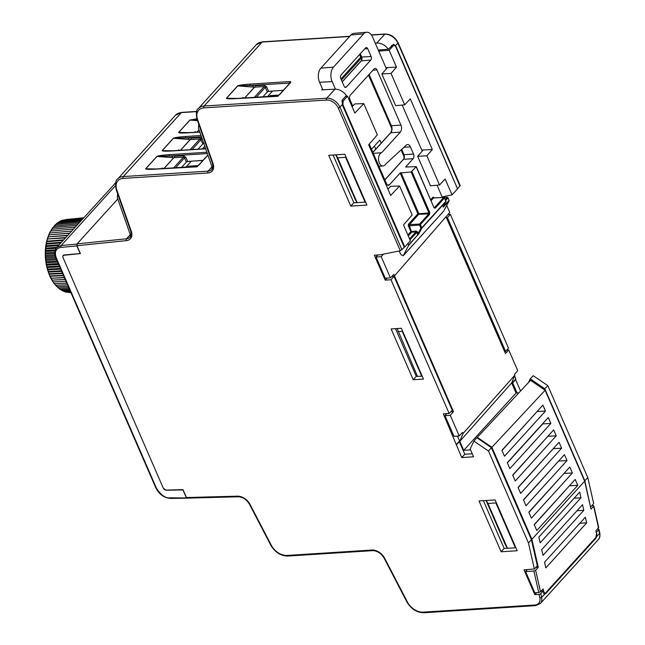 <?xml version="1.0" encoding="UTF-8"?>
<svg xmlns="http://www.w3.org/2000/svg" width="645" height="645" viewBox="0 0 645 645"><rect width="100%" height="100%" fill="white"/><g stroke="black" fill="none" stroke-linecap="round" stroke-linejoin="round"><path stroke-width="0.97" d="M117.6 193.677L117.342 197.709L130.185 234.369L129.443 235.949L130.951 235.57M117.793 198.999L77.118 243.85L126.565 238.779L130.274 234.691M187.59 497.924L186.445 497.521L183.019 489.636L166.233 490.079A2.685 1.83 42.2 0 1 163.201 487.959L63.049 257.629A2.685 1.83 42.2 0 1 63.186 255.694A2.685 1.83 42.2 0 1 64.121 255.251L80.375 253.582L76.948 245.705L77.118 243.85M404.181 247.1L404.802 246.971L342.898 104.611L342.245 104.659L404.294 247.366L400.303 250.736L380.244 254.807L374.326 255.186L385.17 280.132L391.007 279.753L449.154 413.477L443.317 413.856L461.739 457.555L464.803 454.257L459.337 441.68L456.257 444.945M461.739 457.555L473.559 456.797L470.157 448.976L473.93 441.115L488.499 451.057L528.457 542.953L534.358 568.987L524.03 569.841L534.802 594.625L539.026 594.4L540.784 593.642L543.082 591.078L541.034 591.183M328.708 155.292L350.815 206.118L366.892 205.094L344.793 154.26L328.708 155.292M391.128 328.934L413.227 379.76L423.475 379.107L401.375 328.281L391.128 328.934M479.009 500.947L501.109 551.781L517.193 550.749L495.094 499.923L479.009 500.947M391.7 276.528L394.031 276.382L452.25 410.284L449.154 413.477M457.482 436.076L459.619 440.995L459.337 441.68M472.253 453.79L464.803 454.257M534.358 568.987L537.317 565.721L531.407 539.696L491.393 447.678L476.832 437.721L473.93 441.115M596.222 532.214L596.827 533.729L596.738 536.527L595.795 538.398L545.694 593.642L544.493 594.134L543.082 591.078M483.387 500.673L504.14 548.395L507.389 548.194M395.53 328.652L416.275 376.366L417.436 376.285M333.094 155.01L353.839 202.732L357.088 202.53M353.839 202.732L350.815 206.118M504.14 548.395L501.109 551.781M416.275 376.366L413.227 379.76M528.457 382.55L530.23 378.841L544.815 388.774L584.83 480.799L590.473 506.857M512.461 380.985L512.694 382.848L517.088 392.958M504.584 351.501L505.624 351.436L447.396 217.534L446.356 217.599M375.285 43.199L376.736 43.086C381.179 42.965 385.057 44.997 388.387 49.189L393.482 44.239L395.659 45.747L457.402 188.525M520.563 391.007L515.581 379.534L515.863 378.849L514.565 375.874M447.396 217.534L450.331 214.35L508.478 348.066L505.624 351.436M450.331 214.35L447.977 214.495M598.35 528.989L597.415 529.037M590.723 506.833L593.682 503.576L587.78 477.542L547.823 385.646L533.246 375.704L530.23 378.841M512.694 382.848L515.581 379.534M544.815 388.774L547.823 385.646M584.83 480.799L587.78 477.542M596.738 536.527L599.616 533.351L598.35 529.005L598.786 529.682L596.48 532.198M544.783 594.166L541.615 597.31A11.4 7.78 42.2 0 1 540.365 603.502L535.673 605.623A1.338 0.814 -93.7 0 1 534.931 605.01L423.225 612.137A14.085 9.611 42.2 0 1 407.438 602.059L384.63 558.199A11.4 7.78 -137.8 0 0 371.842 550.04L287.13 555.442A14.085 9.611 42.2 0 1 271.343 545.364L250.018 504.35A11.4 7.78 -137.8 0 0 237.553 496.174L186.445 497.521M534.802 594.625L536.592 592.658M531.407 539.696L528.457 542.953M491.393 447.678L488.499 451.057M204.151 143.287L202.861 143.891L198.071 149.172M203.022 160.331L187.671 161.46L186.381 162.064L181.592 167.345M197.507 120.671L189.928 120.091L178.721 132.459A1.008 0.685 42.2 0 0 178.609 132.451C178.689 133.055 182.245 133.16 189.283 132.765A1.008 0.613 86.3 0 1 189.59 132.604L178.721 132.459L184.115 132.83M196.838 118.769L189.823 120.091A1.008 0.685 -137.8 0 1 189.928 120.091L197.152 119.672M189.283 139.473L173.457 138.264L185.784 137.828A1.008 0.613 86.4 0 1 185.921 136.474C178.778 136.982 174.585 137.578 173.344 138.264L162.137 150.624C162.209 151.22 165.765 151.325 172.812 150.93A1.008 0.613 86.3 0 1 173.11 150.769L205.65 148.689M172.812 157.646L156.977 156.429L169.304 156.001A1.008 0.613 86.4 0 1 169.441 154.639C162.298 155.147 158.106 155.743 156.864 156.429L145.657 168.797C145.73 169.393 149.285 169.498 156.332 169.103L196.959 166.821L196.088 166.555L198.684 165.362A1.008 0.685 42.2 0 0 198.313 165.531L207.859 155.002M459.627 185.325L397.957 43.223A11.4 7.78 -137.8 0 0 384.775 34.225L371.52 35.072M457.716 188.461L459.974 185.865M512.977 382.163L515.863 378.849M349.606 36.475L262.136 42.054A15.432 10.522 -137.8 0 0 256.331 44.634L262.539 41.844A1.338 0.814 86.3 0 0 262.136 42.054L204.126 106.014L326.773 98.185A11.4 7.78 42.2 0 1 339.947 107.175L342.245 104.651L342.269 100.048L346.413 95.484C343.108 91.251 339.286 89.147 334.949 89.171L321.75 89.865L322.5 89.034M360.749 57.163L340.963 78.98M388.387 49.189L378.26 50.052M283.357 90.276L268.61 91.356L267.328 91.961L262.958 96.782M253.574 87.099L237.739 85.89L250.067 85.454A1.008 0.613 86.4 0 1 250.212 84.1C243.06 84.608 238.868 85.205 237.634 85.89L226.403 98.266C226.476 98.87 230.031 98.975 237.078 98.58A1.008 0.613 86.3 0 1 237.376 98.419L226.508 98.274L231.91 98.645M237.078 98.58L277.713 96.299L276.842 96.032L279.446 94.839A1.008 0.685 42.2 0 0 279.067 95.009L290.21 82.721A1.008 0.685 -137.8 0 1 290.589 82.552L279.446 94.839M290.742 81.722L289.968 81.56A1.008 0.613 -93.6 0 0 289.847 82.923L290.742 81.722L290.589 82.552M198.725 124.146L198.466 128.186L211.963 166.708L211.221 168.289L212.729 167.91M211.874 167.942L211.221 168.289L212.076 167.345M385.17 280.132L387 278.084M391.007 279.753L394.031 276.382M456.539 444.26L459.619 440.995M253.421 85.704L250.067 85.454L289.895 83.06M255.057 85.785L264.297 85.205A1.008 0.613 86.4 0 1 264.16 86.559L265.272 87.357L256.339 97.202M268.61 91.356L266.554 86.752L265.272 87.357L267.328 91.961M173.11 150.777L162.242 150.624L167.644 151.003M189.138 138.078L185.784 137.828L201.49 136.829M190.775 138.159L200.031 137.57L202.288 139.126L200.998 139.731L202.861 143.891M190.138 149.68L199.886 138.933L200.998 139.731L192.089 149.559M198.313 165.531L196.403 166.394L156.63 168.942A1.008 0.613 86.3 0 0 156.332 169.103M156.63 168.942L145.762 168.797L151.164 169.167M172.658 156.251L169.304 156.001L207.359 153.575M174.295 156.324L183.551 155.743L185.808 157.291L184.526 157.896L186.381 162.064M173.666 167.853L183.414 157.106L184.526 157.896L175.609 167.724M130.097 235.602L129.443 235.949L130.298 235.006M77.037 244.076L76.868 245.922L61.033 247.374C55.825 248.301 54.253 251.832 56.325 257.976L156.412 488.16C160.96 495.158 165.467 498.367 169.925 497.811L187.429 497.964M76.868 245.922L80.174 253.533L63.847 255.025L63.033 255.388L62.847 256.871M163.483 488.338L166.112 490.216L182.978 489.966L186.284 497.569M61.033 247.374A1.338 0.855 -95.2 0 1 61.186 245.519L56.566 247.68L115.632 182.866M68.684 292.499L70.636 292.628M70.837 292.435L66.846 292.185M70.676 292.072L65.975 292.217L65.081 291.701M70.442 291.532L64.419 291.717L63.379 291.04M62.863 291.04L61.727 290.202M69.757 289.944L61.38 290.218L61.09 289.444L61.38 290.218L60.138 289.202M58.243 287.509L59.711 289.113M56.889 286.307L58.235 287.936M68.185 286.332L57.074 286.727L55.72 285.251M55.575 284.969L54.39 283.631M54.317 283.486L53.132 281.897M53.124 281.865L50.084 275.939L63.395 275.326M65.242 279.567L51.987 280.123L65.201 279.47M64.419 277.673L50.931 278.261L64.323 277.447M50.794 278.172L49.052 274.23L62.638 273.577M49.955 276.294L63.549 275.673M51.761 229.265L55.349 224.67L79.496 222.388M55.164 224.799L55.196 225.315L56.671 223.436L56.494 224.202L56.671 223.436L80.625 221.146M53.874 226.202L78.214 223.807M54.099 226.056L53.954 226.572M52.906 227.588L76.771 225.395M50.665 231.071L51.793 229.257L75.191 227.145M49.818 276.165L46.367 265.192L45.247 253.001L46.73 241.198L50.052 231.958L50.762 231.055L73.466 229.04M49.673 232.99L71.619 231.079M49.81 232.982L71.611 231.087M69.644 233.256L48.802 234.893L69.781 233.103M67.572 235.546L48.02 236.9L67.83 235.256M65.395 237.932L47.327 239.005L65.79 237.505M47.327 239.005L47.899 237.021M63.145 240.424L46.932 241.698L46.73 241.198L63.661 239.851M46.73 241.198L47.214 239.166M60.824 242.98L46.464 244.084L46.222 243.455L61.46 242.278M46.222 243.455L46.634 241.383M58.445 245.608L46.101 246.519L45.827 245.777L59.195 244.778M45.827 245.777L46.142 243.665M56.083 248.269L45.851 249.01L45.529 248.156L56.881 247.325M45.529 248.156L45.763 246.003M46.287 264.95L45.335 257.621L45.335 250.566L55.22 249.865M45.335 250.566L45.472 248.389M45.698 251.534L54.906 250.889M45.247 253.001L54.696 252.356M45.666 254.074L54.696 253.469M45.263 255.46L54.857 254.823M45.73 256.629L55.131 256.017M45.384 257.919L55.559 257.274M45.916 259.177L56.099 258.548M45.61 260.37L56.599 259.693M46.198 261.717L57.195 261.056M45.932 262.797L57.647 262.104M46.811 267.32L46.593 264.224L58.276 263.555M46.367 265.192L58.687 264.498M47.424 269.634L47.093 266.691L59.348 266.022M46.892 267.546L59.711 266.853M48.133 271.884L47.698 269.11L60.404 268.441M47.52 269.844L60.719 269.159M48.931 274.069L48.399 271.464L61.436 270.811M48.246 272.077L61.694 271.408M49.052 274.23L49.189 273.746L62.428 273.109M55.349 224.67L55.196 225.315M56.986 223.404L57.977 222.412M58.485 222.323L59.469 221.453L82.358 219.227M60.074 221.396L60.936 220.711L82.971 218.558M61.735 220.638L62.436 220.147L83.398 218.091M63.484 220.042L83.64 217.817M65.355 219.614L83.705 217.744M58.042 222.364L81.576 220.098M62.888 291.048L70.136 290.822M59.904 289.21L69.297 288.904M58.461 288.041L68.773 287.694M55.736 285.251L67.523 284.816M54.462 283.639L66.806 283.163M53.253 281.889L66.032 281.381M269.465 96.363L270.126 95.629L270.416 96.307M272.512 91.074L267.602 96.484M270.126 95.629L279.011 95.065M187.816 166.942L188.493 166.2L188.792 166.886M204.804 146.286L202.441 148.898M191.283 161.194L185.962 167.063M188.493 166.2L198.265 165.58M204.296 148.777L205.408 148.003M202.885 160.492L193.161 161.056M204.973 148.036L205.263 148.713M507.373 462.892L542.743 423.886L550.854 423.434L509.864 468.625L507.284 462.707L548.274 417.509L550.854 423.434M501.987 450.508L537.277 411.317M518.137 487.652L553.426 448.46M512.751 475.276L548.048 436.084M523.522 500.036L558.812 460.844M534.286 524.804L569.583 485.604M528.908 512.42L564.198 473.228M528.819 512.235L569.809 467.036L572.389 472.954L531.399 518.153L528.819 512.235M564.278 473.414L572.389 472.954M535.793 567.398L538.253 567.245L531.907 539.309L491.901 447.283L545.114 390.257L584.644 481.162L590.981 509.107L593.634 506.277L598.512 527.779L598.084 527.102L598.512 527.779L595.899 530.771L596.593 533.834L595.787 537.567L545.694 592.803L544.944 593.239L543.864 591.981L543.163 588.909L540.51 591.739L535.632 570.228L533.891 571.051L525.586 571.575L527.288 569.567M531.907 539.309L584.644 481.162M518.056 487.467L559.046 442.268L561.618 448.194L520.628 493.393L518.056 487.467M501.907 450.323L542.897 405.125L545.468 411.05L504.479 456.249L501.907 450.323M512.67 475.083L553.66 429.893L556.24 435.81L515.25 481.009L512.67 475.083M523.442 499.851L564.431 454.652L567.003 460.578L526.014 505.769L523.442 499.851M534.205 524.611L575.195 479.42L577.767 485.338L536.785 530.537L534.205 524.611M450.799 411.776L453.467 411.607L393.772 274.327L390.435 277.866L385.226 278.197L376.011 257.008L381.219 256.678L390.435 277.866M470.56 449.896L463.723 450.331L459.812 441.325L463.005 433.561L462.521 432.432L459.224 435.964L453.967 436.302L445.002 415.67L450.258 415.34L459.224 435.964M491.901 447.283L477.324 437.342L477.066 437.882M335.795 154.84L355.193 199.458L357.161 202.651L337.674 157.823L335.86 154.832M486.096 500.496L505.487 545.09L507.454 548.29L487.959 503.463L486.161 500.496M397.127 328.547L417.492 376.406L421.685 376.14L402.198 331.312L397.997 331.578M352.13 106.78L354.782 103.934L363.772 103.627L377.341 134.837L368.658 144.803L390.685 195.443L399.594 186.002L390.604 186.308L387.951 189.162M404.802 246.971L410.397 240.795L403.504 224.936L412.187 214.97L399.594 186.002M342.898 104.611L343.237 100.91L347.518 96.186L354.863 113.069L363.772 103.627M389.169 50.27L393.337 45.674L394.127 45.231L395.627 46.472L457.531 188.832L452.048 194.879L445.147 179.02L439.527 184.97L426.853 155.808L432.327 149.527L410.301 98.879L404.689 104.829L391.031 73.425L381.848 73.949L387.452 67.604L396.506 67.145L389.169 50.27L378.712 51.092M361.216 58.227L341.431 80.044M345.656 96.315L347.518 96.186M374.423 146.044L375.769 149.124M477.324 437.342L530.545 380.316L545.114 390.257M518.846 392.845L516.056 393.023L511.662 382.928L514.863 375.156L514.508 374.334L517.717 370.609L508.744 349.977L506.744 350.106M508.744 349.977L505.454 353.508L445.993 216.768M538.253 567.245L535.632 570.228M544.549 562.19L585.37 517.185L586.66 522.885L545.847 567.89L544.549 562.19M538.857 537.1L579.678 492.095L580.968 497.803L540.155 542.808L538.857 537.1M541.703 549.645L582.524 504.64L583.814 510.34L543.001 555.345L541.703 549.645M540.51 591.739L538.76 592.513L534.802 592.771L525.586 571.575M593.215 505.64L593.634 506.277L593.215 505.64L591.723 505.736M579.847 523.272L586.66 522.885M574.155 498.182L580.968 497.803M577.001 510.727L583.814 510.34M463.723 450.331L516.056 393.023M459.812 441.325L511.662 382.928M463.005 433.561L514.863 375.156M453.467 411.607L450.258 415.34M394.458 275.899L449.759 212.455L446.695 205.4M382.316 106.925L368.48 75.102M443.228 197.426L442.938 196.773M383.412 254.17L381.219 256.678M371.52 149.245L379.865 140.038L381.203 143.126M387.452 67.604L385.928 67.685M396.506 67.145L391.031 73.425M442.131 196.943L452.048 194.879M421.749 150.067L423.265 149.987L417.662 156.324L430.489 185.816L439.527 184.97M423.265 149.987L432.327 149.527M404.689 104.829L395.643 105.675L381.848 73.949M417.662 156.324L426.853 155.808M377.736 254.969L376.011 257.008M446.727 413.638L445.002 415.67M537.358 411.502L545.468 411.05M357.161 202.651L365.078 202.151L345.583 157.324L337.674 157.823M345.946 156.912L345.583 157.324M507.454 548.29L515.363 547.782L495.868 502.955L487.959 503.463M496.231 502.552L495.868 502.955M553.515 448.654L561.618 448.194M548.129 436.27L556.24 435.81M558.893 461.03L567.003 460.578M569.664 485.798L577.767 485.338M352.759 106.102L349.969 99.677A3.354 2.048 -93.7 0 1 350.388 95.049L374.076 68.934A3.354 2.048 -93.7 0 1 375.084 68.394A3.354 2.048 -93.7 0 1 376.946 69.926L400.94 125.106A5.112 3.12 -93.7 0 1 400.295 132.16L381.687 152.68A6.708 4.088 86.3 0 0 380.195 153.655A6.708 4.088 86.3 0 0 378.817 161.282A6.708 4.088 86.3 0 0 383.049 165.983A6.708 4.088 86.3 0 0 385.097 164.91A6.708 4.088 86.3 0 0 385.702 164.072L406.229 145.157A5.112 3.12 -93.7 0 1 407.567 144.544A5.112 3.12 -93.7 0 1 410.405 146.875L413.534 154.066A3.354 2.048 -93.7 0 1 413.106 158.702L405.665 167.047L416.315 166.595L434.061 207.827L435.206 208.23L444.445 198.039L445.848 201.264L421.766 227.814L420.363 224.597L429.602 214.406L429.772 212.552L428.909 212.955L428.836 213.874A0.669 0.46 42.2 0 1 429.602 214.406M369.279 144.093L386.548 183.817A3.354 2.048 -93.7 0 0 388.411 185.349A3.354 2.048 -93.7 0 0 389.427 184.817L400.142 172.989L411.083 171.949L416.315 166.595M400.142 172.989L417.887 213.809L408.543 224.113A0.669 0.46 42.2 0 0 409.309 224.645L419.597 224.065L419.516 224.992L420.363 224.597A0.669 0.46 -137.8 0 0 419.597 224.065L428.836 213.874L418.653 214.333A0.669 0.403 87.4 0 0 418.75 213.406L401.005 172.594M443.083 206.714L443.284 206.755A0.669 0.46 42.2 0 1 443.3 207.174L445.856 201.683L421.782 228.233L419.04 233.442A0.669 0.476 -152.3 0 1 418.178 233.425L420.911 228.209A0.669 0.476 27.7 0 0 421.782 228.233A0.669 0.46 -137.8 0 0 421.766 227.814L420.911 228.209L419.516 224.992L408.374 225.968L410.865 231.692L407.874 234.982M386.403 68.789L372.6 37.039A10.505 6.41 86.3 0 0 366.683 32.25A10.505 6.41 86.3 0 0 363.611 33.911L333.489 67.12A10.505 6.41 86.3 0 0 332.159 81.625L335.44 89.155M442.994 197.644L442.212 197.12L437.028 185.204M422.225 151.164L402.182 105.062M344.14 86.277L340.745 78.464A2.556 1.556 -93.7 0 1 341.068 74.941L365.538 47.956A2.556 1.556 -93.7 0 1 366.328 47.553A2.556 1.556 -93.7 0 1 367.723 48.714L371.125 56.526A2.556 1.556 -93.7 0 1 370.794 60.058L346.325 87.035A2.556 1.556 -93.7 0 1 345.583 87.446A2.556 1.556 -93.7 0 1 344.14 86.277M322.839 89.808L319.565 82.286A10.223 6.232 -93.7 0 1 320.863 68.168L350.977 34.959A10.223 6.232 -93.7 0 1 353.976 33.346L366.683 32.25M359.596 54.511L361.708 59.372M368.529 75.054L391.733 128.428M401.077 149.906L404.125 156.92M398.973 251.002L401.327 255.017L403.367 255.565L443.494 211.318M403.278 255.694L408.591 245.447L419.04 233.442M409.978 239.835L416.718 232.41L415.928 231.894L416.001 230.966L417.565 232.015L418.178 233.425L417.783 234.877L408.575 245.027L407.922 243.528M408.575 245.027L408.591 245.447M443.3 207.174L449.146 200.732L443.712 211.076M449.146 200.732L448.065 197.846L447.283 197.322L444.324 197.547M409.575 238.9L415.928 231.894L411.639 232.216L409.148 225.065L418.653 214.333A0.669 0.46 -137.8 0 1 417.887 213.809L428.909 212.955L411.083 171.949M445.703 200.934L445.848 201.264A0.669 0.46 42.2 0 1 445.856 201.683A0.669 0.492 27.3 0 0 445.888 201.208M444.252 197.717A0.669 0.411 88.1 0 0 443.679 197.515A0.669 0.46 42.2 0 1 444.445 198.039L444.252 197.717M433.972 197.741L432.843 197.322A0.669 0.46 -137.8 0 0 433.609 197.854L431.102 200.611M449.13 200.313L443.284 206.755L443.018 206.029M433.908 197.951L443.889 197.41A0.669 0.669 0 0 1 444.526 197.805L445.929 201.03A0.669 0.669 0 0 1 445.913 201.603L443.276 206.706A0.669 0.492 -152.7 0 1 443.228 206.779M381.687 152.68L373.302 153.341M76.948 245.705L126.436 240.625A1.338 0.839 -95.9 0 1 126.565 238.779A10.062 6.861 -137.8 0 0 130.072 237.118C131.177 236.642 131.387 234.627 130.701 231.063A1.338 0.613 -19.3 0 0 131.306 231.345L116.785 189.896A14.085 9.611 42.2 0 1 123.187 178.399L207.9 172.989A11.4 7.78 -137.8 0 0 213.092 163.685L197.555 119.365A14.085 9.611 42.2 0 1 203.957 107.868L326.604 100.04A10.062 6.861 42.2 0 1 338.23 107.973L400.303 250.736M126.436 240.625A11.4 7.78 -137.8 0 0 131.306 231.345M539.026 594.4L539.817 597.867A10.062 6.861 42.2 0 1 534.931 605.01M395.224 45.779L397.957 43.223A1.338 0.54 156.5 0 0 398.126 42.755L460.167 185.454M598.366 539.543A11.4 7.78 -137.8 0 0 599.616 533.351A1.338 0.701 -12.8 0 0 599.785 532.883C600.213 536.18 599.737 538.406 598.366 539.543L540.365 603.502M540.784 593.642L541.615 597.31A1.338 0.701 -12.8 0 1 539.817 597.867M423.225 612.137A1.338 0.814 86.3 0 0 423.967 612.75L535.673 605.623M423.967 612.75C416.855 612.613 411.171 609.017 406.906 601.946A1.338 0.468 -27.5 0 0 407.438 602.059M384.63 558.199A1.338 0.468 152.5 0 1 384.097 558.094L406.906 601.946M384.097 558.094C381.018 553.192 377.18 550.717 372.592 550.653A1.338 0.814 -93.7 0 1 371.842 550.04M287.13 555.442A1.338 0.814 86.3 0 0 287.88 556.054L372.592 550.653M287.88 556.054C280.769 555.926 275.076 552.322 270.811 545.259A1.338 0.468 -27.5 0 0 271.343 545.364M250.018 504.35A1.338 0.468 152.5 0 1 249.486 504.245L270.811 545.259M249.486 504.245C246.527 499.48 242.786 496.997 238.247 496.787A1.338 0.798 -91.5 0 1 237.553 496.174M199.055 129.879L197.023 132.128M196.91 132.136L199.031 129.798M199.829 132.088L189.283 132.765M178.609 132.451L189.823 120.091M196.604 111.617L181.366 112.593L123.356 176.545L208.069 171.143L211.995 166.805M205.699 148.826L172.812 150.93M185.921 136.474L201.03 135.506M207.924 155.179L198.684 165.362M169.441 154.639L206.9 152.252M175.561 115.173L181.769 112.375A1.338 0.814 86.3 0 0 181.366 112.593A15.432 10.522 -137.8 0 0 175.561 115.173L117.559 179.125A15.432 10.522 42.2 0 1 123.356 176.545A1.338 0.814 86.3 0 0 123.187 178.399M376.736 43.086L384.775 34.225A1.338 0.814 -93.7 0 1 385.178 34.016C390.806 34.177 395.127 37.096 398.126 42.755M326.604 100.04A1.338 0.814 -93.7 0 1 326.773 98.185L334.949 89.171M250.212 84.1L289.968 81.56M256.331 44.634L198.329 108.594A15.432 10.522 42.2 0 1 204.126 106.014A1.338 0.814 86.3 0 0 203.957 107.868M207.9 172.989A1.338 0.814 -93.7 0 1 208.069 171.143A10.062 6.861 -137.8 0 0 211.85 169.458C212.955 168.982 213.164 166.966 212.479 163.403A1.338 0.613 -19.3 0 0 213.092 163.685M197.555 119.365A1.338 0.613 160.7 0 1 196.943 119.075L212.479 163.403M401.972 249.825L339.947 107.175A1.338 0.54 156.5 0 1 338.23 107.973M116.785 189.896A1.338 0.613 160.7 0 1 116.173 189.614L130.701 231.063M237.634 85.89A1.008 0.685 -137.8 0 1 237.739 85.89L226.508 98.274A1.008 0.685 42.2 0 0 226.403 98.266M244.697 97.951L254.332 87.325M254.461 87.301L244.81 97.943M254.388 97.331L264.16 86.559L254.783 87.156M266.554 86.752L264.297 85.205M278.285 96.153L278.019 95.75L278.285 96.153M162.137 150.624A1.008 0.685 42.2 0 1 162.242 150.624L173.457 138.264A1.008 0.685 -137.8 0 0 173.344 138.264M190.493 139.53L199.886 138.933A1.008 0.613 86.4 0 0 200.031 137.57M190.178 139.675L180.544 150.293M180.431 150.301L190.049 139.699M197.531 166.676L197.257 166.273L197.531 166.676M145.657 168.797A1.008 0.685 42.2 0 1 145.762 168.797L156.977 156.429A1.008 0.685 -137.8 0 0 156.864 156.429M187.671 161.46L185.808 157.291M174.021 157.702L183.414 157.106A1.008 0.613 86.4 0 0 183.551 155.743M173.698 157.848L164.064 168.466M163.951 168.474L173.57 157.872M594.996 538.446L595.795 538.398M545.694 593.642L543.928 593.731M169.925 497.811A1.338 0.814 89.2 0 0 170.619 498.424M76.957 244.084L61.186 245.519L115.391 185.752M156.412 488.16A1.338 0.54 156.5 0 1 155.856 487.967C159.202 494.441 164.128 497.924 170.627 498.424L186.945 498.182M56.325 257.976A1.338 0.54 156.5 0 1 55.768 257.782L155.856 487.967M543.292 592.013L543.864 591.981M391.459 45.811L393.337 45.674M343.237 100.91L341.777 101.015M538.76 592.513L533.891 571.051M389.427 184.817L387.347 184.946M384.863 179.923L403.56 159.307L413.106 158.702M429.772 212.552L411.945 171.554M416.227 166.829L434.061 207.827M416.001 230.966L410.865 231.692A0.669 0.46 -137.8 0 0 411.639 232.216L408.277 235.917M432.843 197.322L430.699 199.684M408.374 225.968L408.543 224.113M346.325 87.035L344.777 87.164M342.229 81.891L361.313 60.848L370.794 60.058M371.125 56.526L361.668 57.026L360.257 53.777M360.99 61.211A0.669 0.46 42.2 0 1 361.313 60.848A2.765 1.685 86.3 0 0 361.668 57.026L361.474 56.695M364.707 48.875L367.723 48.714M319.565 82.286L332.159 81.625M417.565 232.015L416.718 232.41L417.783 234.877A0.669 0.46 42.2 0 1 417.799 235.296M435.206 208.23A0.669 0.46 -137.8 0 0 434.44 207.698L443.679 197.515L433.609 197.854M433.448 197.136L433.908 197.757L433.448 197.136M445.276 199.531L447.283 197.322M445.687 200.466L448.065 197.846M350.977 34.959L363.611 33.911M333.489 67.12L320.863 68.168M403.915 147.294L410.405 146.875M413.534 154.066L403.988 154.679L401.674 149.358M403.222 159.686A0.669 0.46 42.2 0 1 403.56 159.307A3.354 2.048 86.3 0 0 403.988 154.679L403.786 154.349M372.939 70.184L376.946 69.926M400.94 125.106L391.394 125.719L369.093 74.433M372.907 152.438L390.741 132.773L400.295 132.16M390.402 133.144A0.669 0.46 42.2 0 1 390.741 132.773A5.112 3.12 86.3 0 0 391.394 125.719L391.192 125.388M408.221 224.96L409.148 225.065M187.163 498.134L238.247 496.787M63.186 255.694L63.791 255.025M196.104 132.185A1.008 1.008 0 0 0 194.419 132.298M189.59 132.604L199.781 131.951M181.769 112.375L196.669 111.424M262.539 41.844L349.792 36.273M371.391 34.895L385.178 34.016M198.329 108.594C196.378 109.456 195.919 112.956 196.943 119.075M117.559 179.125C115.608 179.995 115.149 183.486 116.173 189.614M243.891 98A1.008 1.008 0 0 0 242.206 98.113M254.96 87.002A1.008 1.008 0 0 0 254.888 85.583A1.008 1.008 0 0 0 253.308 86.761A1.008 1.008 0 0 0 254.96 87.002M237.376 98.419L277.156 95.871L279.067 95.009M179.624 150.358A1.008 1.008 0 0 0 177.939 150.462M190.678 139.376A1.008 1.008 0 0 0 190.606 137.957A1.008 1.008 0 0 0 189.025 139.135A1.008 1.008 0 0 0 190.678 139.376M163.145 168.522A1.008 1.008 0 0 0 161.46 168.635M174.198 157.549A1.008 1.008 0 0 0 174.126 156.122A1.008 1.008 0 0 0 172.546 157.307A1.008 1.008 0 0 0 174.198 157.549M598.971 529.311L599.785 532.883M114.359 183.954L115.64 182.833M56.566 247.68L55.002 250.518C54.599 254.299 54.857 256.718 55.768 257.782M56.816 286.614L56.405 286.186M55.47 285.163L54.986 284.59M54.188 283.582L53.656 282.865M52.979 281.889L52.414 281.018M51.85 280.083L51.269 279.059M48.23 236.094L48.673 234.965M49.085 233.982L49.536 233.006M50.052 231.958L50.487 231.136M51.116 230.047L51.536 229.378M52.285 228.241L52.664 227.725M543.654 593.295L544.832 593.231M598.689 527.352L593.827 505.922M391.813 45.416L393.95 45.263M403.31 255.662L443.623 211.213M360.095 53.954L361.394 56.929C361.821 59.388 361.708 60.727 361.071 60.953L342.189 81.786M378.889 166.2L383.049 165.983M384.815 179.818L403.31 159.42C404.076 159.154 404.205 157.541 403.697 154.582L401.496 149.519M372.858 152.325L390.491 132.886C391.878 131.096 392.079 128.678 391.104 125.622L368.924 74.61"/></g></svg>
